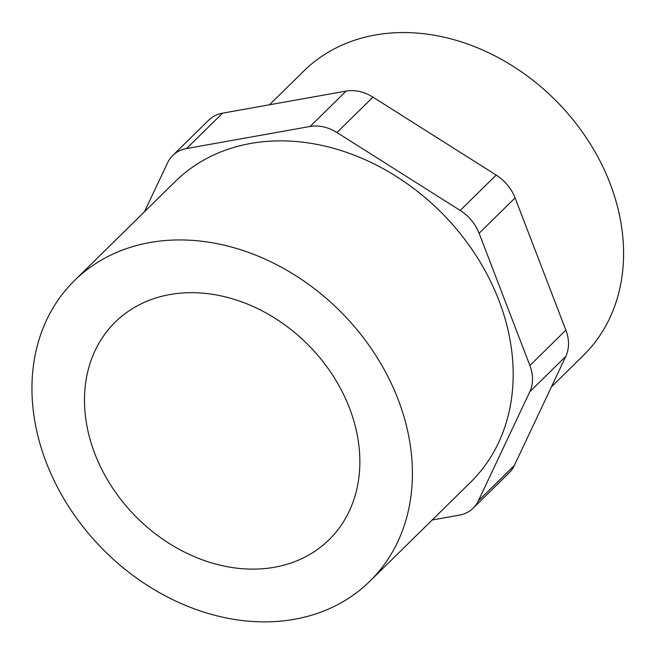 <?xml version="1.0" encoding="UTF-8"?>
<svg xmlns="http://www.w3.org/2000/svg" width="655" height="655" viewBox="0 0 655 655"><rect width="100%" height="100%" fill="white"/><g stroke="black" fill="none" stroke-linecap="round" stroke-linejoin="round"><path stroke-width="0.98" d="M144.468 211.761L167.565 162.792A38.809 30.941 45.5 0 1 172.683 155.546A38.809 30.941 45.5 0 1 186.577 148.538L310.134 126.464A38.809 30.941 45.5 0 1 336.94 132.531L460.211 210.443A38.809 30.941 45.5 0 1 479.108 233.27L529.879 365.531A38.809 30.941 45.5 0 1 529.805 391.755L478.338 500.887A38.809 30.941 45.5 0 1 473.221 508.124A38.809 30.941 45.5 0 1 459.327 515.133L432.185 519.988M473.221 508.124L509.213 472.746A38.809 30.941 -134.5 0 0 514.331 465.5L565.797 356.369A38.809 30.941 -134.5 0 0 565.871 330.153L515.1 197.892A38.809 30.941 -134.5 0 0 496.203 175.065L372.932 97.145A38.809 30.941 -134.5 0 0 346.127 91.086L222.569 113.159A38.809 30.941 -134.5 0 0 208.675 120.168L172.683 155.546M551.412 386.884L583.384 355.444A199.415 159.001 -134.5 0 0 610.083 183.498A199.415 159.001 -134.5 0 0 303.797 71.043L269.475 104.775M349.533 408.155A152.541 121.633 -134.5 0 0 115.231 322.121A152.541 121.633 -134.5 0 0 135.438 516.173A152.541 121.633 -134.5 0 0 329.113 539.687A152.541 121.633 -134.5 0 0 349.533 408.155M398.134 399.468A210.754 168.048 -134.5 0 0 74.433 280.618A210.754 168.048 -134.5 0 0 102.336 548.718A210.754 168.048 -134.5 0 0 369.919 581.198A210.754 168.048 -134.5 0 0 398.134 399.468M369.919 581.198L470.699 482.129A210.754 168.048 -134.5 0 0 498.913 300.399A210.754 168.048 -134.5 0 0 175.204 181.55L74.433 280.618M372.932 97.145L336.94 132.531M346.127 91.086L310.134 126.464M496.203 175.065L460.211 210.443M222.569 113.159L186.577 148.538M514.331 465.5L478.338 500.887M565.797 356.369L529.805 391.755M565.871 330.153L529.879 365.531M515.1 197.892L479.108 233.27"/></g></svg>
